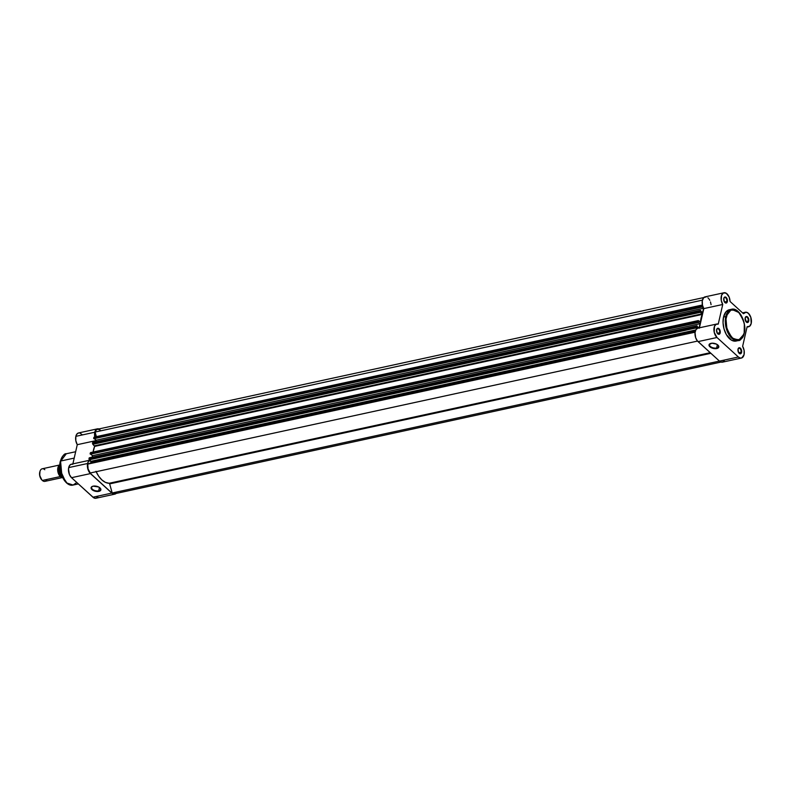 <?xml version="1.0" encoding="UTF-8"?>
<svg xmlns="http://www.w3.org/2000/svg" width="791" height="791" viewBox="0 0 791 791"><rect width="100%" height="100%" fill="white"/><g stroke="black" fill="none" stroke-linecap="round" stroke-linejoin="round"><path stroke-width="1.19" d="M738.923 353.053A2.699 1.552 77.7 0 0 741.029 352.252L741.572 352.4A3.095 1.79 -102.3 0 1 739.031 353.191A3.095 1.79 -102.3 0 1 738.033 349.167L738.576 352.559L740.633 353.755L741.661 351.857L741.029 349.009L739.308 347.733L738.033 349.167A3.095 1.79 -102.3 0 1 738.102 348.91A3.095 1.79 -102.3 0 1 740.485 348.277A3.095 1.79 -102.3 0 1 741.572 352.4L741.029 352.252A2.699 1.552 -102.3 0 1 740.06 353.488A2.699 1.552 -102.3 0 1 738.923 353.053M746.081 321.799A2.699 1.552 77.7 0 0 748.187 320.998L748.731 321.136A3.095 1.79 -102.3 0 1 746.19 321.927A3.095 1.79 -102.3 0 1 745.191 317.903L746.032 321.749L748.108 322.303L748.82 320.602L748.187 317.745L746.477 316.469L745.191 317.903A3.095 1.79 -102.3 0 1 745.26 317.656A3.095 1.79 -102.3 0 1 747.643 317.023A3.095 1.79 -102.3 0 1 748.731 321.136L748.187 320.998A2.699 1.552 -102.3 0 1 747.218 322.224A2.699 1.552 -102.3 0 1 746.081 321.799M717.516 333.565A2.699 1.552 77.7 0 0 719.632 332.764L720.176 332.902A3.095 1.79 -102.3 0 1 717.635 333.693A3.095 1.79 -102.3 0 1 716.636 329.669L717.18 333.06L718.535 334.296L719.553 334.069L720.275 331.785L719.632 329.511L717.912 328.235L716.636 329.669A3.095 1.79 -102.3 0 1 716.705 329.422A3.095 1.79 -102.3 0 1 719.088 328.779A3.095 1.79 -102.3 0 1 720.176 332.902L719.632 332.764A2.699 1.552 -102.3 0 1 718.653 333.99A2.699 1.552 -102.3 0 1 717.516 333.565M724.685 302.3A2.699 1.552 77.7 0 0 726.791 301.5L727.334 301.638A3.095 1.79 -102.3 0 1 724.793 302.429A3.095 1.79 -102.3 0 1 723.795 298.415L724.338 301.796L726.395 303.002L727.423 301.104L726.791 298.256L725.07 296.981L723.795 298.415A3.095 1.79 -102.3 0 1 723.864 298.158A3.095 1.79 -102.3 0 1 726.247 297.525A3.095 1.79 -102.3 0 1 727.334 301.638L726.791 301.5A2.699 1.552 -102.3 0 1 725.822 302.726A2.699 1.552 -102.3 0 1 724.685 302.3M716.626 348A4.608 2.373 -167.1 0 0 718.02 345.173A4.608 2.373 12.9 0 1 718.485 346.626A4.608 2.373 12.9 0 1 716.626 348L717.388 344.658L716.626 348A4.608 2.373 12.9 0 1 711.702 347.298A4.608 2.373 12.9 0 1 709.507 344.569A4.608 2.373 12.9 0 1 710.555 343.462A4.608 2.373 -167.1 0 0 710.674 346.676A4.608 2.373 -167.1 0 0 716.626 348L716.784 348.544L716.626 348M711.05 343.324A5.003 2.581 12.9 0 1 718.169 345.321A5.003 2.581 12.9 0 1 716.784 348.544L718.831 346.666L716.508 344.134L711.89 343.205L709.072 344.698L709.438 346.27L711.327 347.733L716.784 348.544A5.003 2.581 12.9 0 1 710.209 347.041A5.003 2.581 12.9 0 1 710.358 343.531A5.003 2.581 12.9 0 1 711.05 343.324M726.326 316.716C727.226 310.082 731.2 308.45 738.24 311.802C744.113 320.217 746.101 327.276 744.183 332.981L741.721 338.172L737.726 340.209L733.158 338.627L729.075 333.782L726.454 326.831L725.911 319.416L727.572 313.276L730.241 310.29L732.773 309.489L735.521 310.003L738.24 311.802L740.702 314.729L743.224 319.93L744.331 324.359L744.183 332.981C743.273 339.606 739.298 341.247 732.268 337.886C726.385 329.471 724.408 322.421 726.326 316.716L725.772 316.578L726.326 316.716M739.041 312.603L731.537 309.271L725.772 316.578A16.008 9.245 -102.3 0 1 731.537 309.271L729.282 309.765A16.008 9.245 77.7 0 0 723.528 317.062L725.772 316.578L723.528 317.062L723.053 322.817L724.042 328.967L726.346 334.573L731.467 340.15L734.295 341.139L736.994 340.763M706.244 296.892L703.703 297.634L702.27 300.827L702.487 305.267L703.812 308.599L722.737 304.486A7.445 4.301 -102.3 0 1 721.135 297.198A7.445 4.301 -102.3 0 1 723.983 292.759A7.445 4.301 -102.3 0 1 730.053 301.47L743.481 313.711A7.445 4.301 -102.3 0 1 745.379 312.247A7.445 4.301 -102.3 0 1 750.076 315.569A7.445 4.301 -102.3 0 1 751.223 323.4L749.65 326.248L747.129 326.703L742.63 346.32A7.445 4.301 -102.3 0 1 744.064 354.655L741.81 357.918L740.119 358.007L738.379 356.998L719.454 361.111A7.445 4.301 77.7 0 0 722.46 362.159L741.385 358.056A7.445 4.301 -102.3 0 1 738.379 356.998L716.982 337.5L714.233 332.339L714.451 326.426L716.033 324.34L718.248 324.102L722.737 304.486L721.234 300.244L721.59 295.201L723.567 292.888L726.286 293.263L729.114 297.001L730.053 301.47L743.481 313.711L746.101 312.198L748.415 313.325L750.797 317.27L751.223 323.4A7.445 4.301 -102.3 0 1 748.543 326.792A7.445 4.301 -102.3 0 1 747.129 326.703L742.63 346.32L744.113 350.433L744.064 354.655A7.445 4.301 -102.3 0 1 741.385 358.056M724.467 302.004L726.791 301.5L724.467 302.004M717.308 333.268L719.632 332.764L717.308 333.268M738.705 352.756L741.029 352.252L738.705 352.756M745.864 321.502L748.187 320.998L745.864 321.502M697.8 328.146L695.951 329.659L695.032 332.695L695.655 337.688L697.336 340.852L719.454 361.111L722.054 362.219L724.259 360.854M711.069 304.673L710.496 301.964M709.814 300.303L708.934 298.879M708.429 298.286L707.905 297.782M716.824 324.013L697.899 328.127A7.445 4.301 77.7 0 0 694.992 333.822A7.445 4.301 77.7 0 0 698.058 341.613L716.982 337.5L738.379 356.998L719.454 361.111L698.058 341.613L716.982 337.5A7.445 4.301 -102.3 0 1 713.917 329.709A7.445 4.301 -102.3 0 1 716.824 324.013A7.445 4.301 -102.3 0 1 718.248 324.102L722.737 304.486L703.812 308.599L699.412 327.8L703.812 308.599A7.445 4.301 77.7 0 1 702.21 301.312A7.445 4.301 77.7 0 1 705.058 296.862L723.983 292.759M699.313 328.216L698.542 328.067M730.142 309.647L726.049 311.743L723.528 317.062A16.008 9.245 77.7 0 0 725.98 333.901A16.008 9.245 77.7 0 0 736.085 341.05L738.329 340.555A16.008 9.245 -102.3 0 1 728.224 333.406A16.008 9.245 -102.3 0 1 725.772 316.578L727.097 330.905L732.169 338.558L738.329 340.555L743.777 334.415M745.211 317.824A2.699 1.552 -102.3 0 1 746.071 316.954A2.699 1.552 -102.3 0 1 747.772 318.16A2.699 1.552 -102.3 0 1 748.187 320.998A2.699 1.552 77.7 0 0 747.287 317.468A2.699 1.552 77.7 0 0 745.211 317.824M738.052 349.078A2.699 1.552 -102.3 0 1 738.913 348.218A2.699 1.552 -102.3 0 1 740.613 349.424A2.699 1.552 -102.3 0 1 741.029 352.252A2.699 1.552 77.7 0 0 740.129 348.732A2.699 1.552 77.7 0 0 738.052 349.078M716.656 329.58A2.699 1.552 -102.3 0 1 717.516 328.72A2.699 1.552 -102.3 0 1 719.217 329.926A2.699 1.552 -102.3 0 1 719.632 332.764A2.699 1.552 77.7 0 0 718.732 329.234A2.699 1.552 77.7 0 0 716.656 329.58M723.814 298.326A2.699 1.552 -102.3 0 1 724.675 297.465A2.699 1.552 -102.3 0 1 726.375 298.662A2.699 1.552 -102.3 0 1 726.791 301.5A2.699 1.552 77.7 0 0 725.891 297.98A2.699 1.552 77.7 0 0 723.814 298.326M91.321 462.399L695.299 331.211L91.321 462.399L89.304 459.749L696.911 327.781L697.454 328.265L696.604 326.683L88.997 458.661L89.156 457.969L696.762 326.001L696.911 327.781L89.304 459.749L91.014 461.301L695.783 329.946L91.014 461.301L91.321 462.399M695.22 331.528L91.074 462.745L87.761 464.109L695.091 332.2L87.761 464.109A7.04 4.064 77.7 0 0 90.253 472.988L697.533 341.089L90.253 472.988L88.068 468.934L87.761 464.109L91.074 462.745L695.22 331.528M700.49 322.105L698.532 320.721L700.5 322.026A22.118 12.785 -102.3 0 1 702.24 314.432L94.633 446.411A22.118 12.785 77.7 0 0 93.111 452.037L94.653 446.342L92.844 444.285L700.45 312.316L702.111 313.829L94.505 445.798L702.111 313.829L702.26 314.373L94.653 446.342L92.844 444.285L700.45 312.316L702.279 314.225L700.49 322.105M100.101 429.988L97.847 429.187L96.492 429.74L95.108 432.044L702.408 300.145L95.108 432.044L96.393 436.632L95.108 432.044A7.04 4.064 77.7 0 1 97.54 429.236L703.782 297.554M702.072 305.257L702.606 305.751L701.696 305.158L701.301 306.196L93.694 438.174L93.852 437.482L701.459 305.514L701.844 307.106L93.842 438.718L701.844 307.106L93.842 438.718L701.449 306.75L701.301 306.196L93.704 438.471L93.852 437.482L702.072 305.257M701.933 306.72L703.604 308.243L96.008 440.221L94.653 438.985L96.008 440.221L703.614 308.243L702.596 312.682L700.915 311.15L702.596 312.682L703.614 308.253L701.933 306.72M95.662 441.714L96.008 440.221L95.662 441.714M700.915 311.15L700.618 310.408L700.915 311.15M700.144 311.229L92.537 443.197L92.695 442.505L700.302 310.537L700.45 312.316L700.144 311.229L92.537 443.197L92.567 443.8L92.695 442.505L700.302 310.537L700.144 311.229M90.312 452.946L697.919 320.978L697.761 321.66L90.154 453.639L90.312 452.946L90.164 453.935L698.305 322.56L90.303 454.182L698.305 322.56L697.761 321.66L697.909 322.204L90.303 454.182L90.154 453.639L697.761 321.66L698.532 320.721L90.312 452.946M698.394 322.174L700.075 323.707L92.468 455.685L91.113 454.449L92.468 455.685L92.122 457.178L92.468 455.685L700.075 323.707L699.115 327.86L700.075 323.707L698.394 322.174M697.375 326.614L698.819 327.929L697.375 326.614M95.958 471.298L98.657 476.182L101.92 479.979L105.49 482.401L109.109 483.271L710.229 352.707L109.109 483.271L109.652 483.884L109.109 483.271A22.118 12.785 77.7 0 1 96.146 471.713M116.376 492.645L114.458 493.792L112.203 492.981L109.652 483.884L710.882 353.3L109.652 483.884L112.203 492.981L719.434 361.091L112.203 492.981A7.04 4.064 77.7 0 0 114.764 493.742L721.006 362.07M697.069 325.872L696.604 326.683L88.987 459.106L89.156 457.969L697.069 325.872M700.332 310.468L92.913 442.327M93.002 442.387L700.45 310.349M696.782 325.932L89.373 457.791M89.462 457.841L696.911 325.813M92.616 486.297A4.608 2.373 -167.1 0 0 92.735 489.51A4.608 2.373 -167.1 0 0 98.697 490.825L98.845 491.379A5.003 2.581 12.9 0 1 92.28 489.876A5.003 2.581 12.9 0 1 92.428 486.366A5.003 2.581 12.9 0 1 93.12 486.158L91.38 487.078L91.074 488.037L93.387 490.568L98.015 491.498L100.833 489.995L100.457 488.423L98.578 486.969L93.12 486.158A5.003 2.581 12.9 0 1 100.23 488.156A5.003 2.581 12.9 0 1 98.845 491.379L98.697 490.825A4.608 2.373 12.9 0 1 93.763 490.133A4.608 2.373 12.9 0 1 91.568 487.404A4.608 2.373 12.9 0 1 92.616 486.297M60.423 461.45L66.306 453.757A16.008 9.245 77.7 0 0 60.551 461.064L74.206 458.098L60.551 461.064A16.008 9.245 77.7 0 0 63.003 477.902A16.008 9.245 77.7 0 0 73.108 485.051L66.938 483.044L61.866 475.391L60.551 461.064L60.324 470.289L65.554 481.67M99.458 487.483L98.697 490.825L99.458 487.483M72.782 464.297L71.447 464.188L69.746 465.266L68.491 468.895L69.39 474.501L71.516 477.695L90.451 473.591A7.445 4.301 -102.3 0 1 87.613 463.496L68.688 467.6A7.445 4.301 77.7 0 0 71.516 477.695L93.674 497.776L95.978 498.231L97.837 496.768M77.271 444.68L95.909 440.636L77.271 444.68L72.881 463.882L77.271 444.68A7.445 4.301 77.7 0 1 75.847 436.345L75.798 440.577L77.271 444.68M94.861 437.146A7.445 4.301 -102.3 0 1 94.772 432.232L75.847 436.345L94.772 432.232L96.68 429.147L99.676 429.295M116.228 493.347L114.903 494.128L112.599 493.663L89.64 472.711L87.85 469.023L87.415 464.782L88.236 461.815L90.382 460.085M96.205 440.567L95.711 439.638M94.96 437.561L94.772 432.232A7.445 4.301 -102.3 0 1 97.451 428.841A7.445 4.301 -102.3 0 1 98.895 428.94M82.224 434.743L79.97 433.043L78.447 432.964L76.589 434.457L75.847 436.345A7.445 4.301 77.7 0 1 78.527 432.954L97.451 428.841M92.913 497.193L71.516 477.695L90.451 473.591L111.847 493.08L92.913 497.193A7.445 4.301 77.7 0 0 95.919 498.251L114.843 494.138A7.445 4.301 -102.3 0 1 111.847 493.08L92.913 497.193M60.175 462.755L60.076 468.49L61.372 474.373M61.886 475.757L65.445 481.561M116.129 493.446A7.445 4.301 -102.3 0 1 114.843 494.138M90.293 460.095L71.368 464.208A7.445 4.301 77.7 0 0 68.688 467.6L87.613 463.496A7.445 4.301 -102.3 0 1 89.848 460.243M100.091 488.007A4.608 2.373 12.9 0 1 100.546 489.461A4.608 2.373 12.9 0 1 98.697 490.825A4.608 2.373 -167.1 0 0 100.091 488.007M76.796 482.51L73.108 485.051L78.339 483.914M61.332 475.698A1.305 0.831 -47.7 0 0 60.324 476.548L57.822 471.406L59.671 465.068A6.437 3.718 -102.3 0 0 57.694 470.279A6.437 3.718 -102.3 0 0 60.324 476.548A1.305 0.831 132.3 0 1 61.065 475.816M62.558 477.507L60.324 476.548L42.348 480.453L60.324 476.548A6.437 3.718 -102.3 0 0 62.558 477.507M60.195 464.881L42.21 468.786A6.437 3.718 77.7 0 0 39.698 473.72A6.437 3.718 77.7 0 0 42.348 480.453A6.437 3.718 -102.3 0 1 41.972 480.078A6.437 3.718 -102.3 0 1 40.034 471.199A6.437 3.718 -102.3 0 1 44.81 469.706M39.946 471.515A5.656 3.263 77.7 0 0 39.847 471.802A5.656 3.263 77.7 0 0 41.537 479.603A5.656 3.263 77.7 0 0 41.755 479.821M59.137 466.789L59.493 472.83L62.005 476.311L60.136 474.58M60.165 474.422L61.194 474.205L60.165 474.422A7.841 4.528 -102.3 0 1 59.849 464.841A7.841 4.528 77.7 0 0 60.165 474.422L60.106 474.491M39.995 471.406L39.659 475.391L41.874 479.939M46.926 479.465A6.437 3.718 -102.3 0 1 42.348 480.453A6.437 3.718 77.7 0 0 44.939 481.363L62.924 477.457M59.335 466.077A7.603 4.39 77.7 0 0 60.274 474.738L59.849 464.732M738.329 340.555C740.129 341.03 742.096 338.558 744.252 333.14C747.05 322.718 739.002 307.086 731.537 309.271M748.533 326.792L747.03 327.118M745.379 312.247L742.551 312.86M94.139 437.116L701.746 305.148M90.599 452.581L698.206 320.602M73.108 485.051C65.515 487.216 57.545 471.634 60.324 461.232C62.479 455.794 64.476 453.312 66.306 453.757L75.659 451.73M40.034 471.199L39.847 471.802"/></g></svg>
